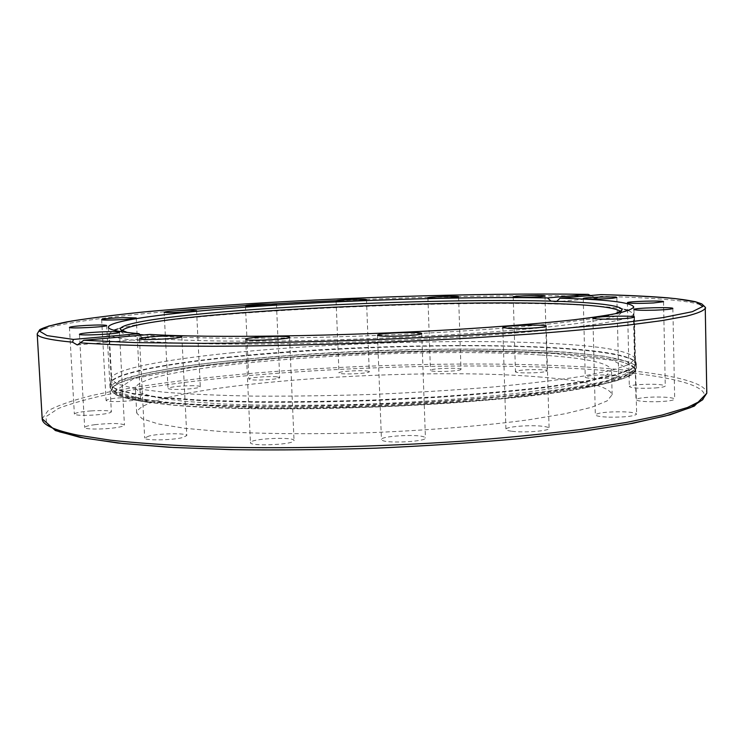 <?xml version="1.0" encoding="UTF-8"?>
<svg xmlns="http://www.w3.org/2000/svg" width="744" height="744" viewBox="0 0 744 744"><rect width="100%" height="100%" fill="white"/><g stroke="black" fill="none" stroke-linecap="round" stroke-linejoin="round"><path stroke-width="0.56" stroke-dasharray="3.72 2.79" d="M555.359 353.242C466.869 347.699 331.61 351.661 231.412 362.244C163.215 369.396 111.507 379.877 111.814 389.903C111.833 395.445 128.247 400.095 161.057 403.834C251.491 415.31 497.848 405.843 587.137 387.466C619.557 381.216 635.571 375.329 635.162 369.796C631.954 361.826 605.356 356.311 555.359 353.242M230.975 352.907C333.619 342.538 473.119 338.548 561.292 344.026C605.43 346.723 629.917 351.382 634.744 358.013L634.92 358.878L629.498 364.3L612.461 370.112L583.529 376.055C558.484 379.989 528.314 383.634 493.012 386.992C455.412 390.07 415.757 392.525 374.055 394.348C332.336 395.724 292.606 396.32 254.876 396.134C219.424 395.501 189.06 394.181 163.792 392.181L134.478 388.48L117.04 383.988L111.219 379.003L111.321 378.119C114.223 369.024 164.88 359.538 230.975 352.907M140.012 335.312L142.225 337.878L145.071 338.855L149.99 334.428M556.726 301.329L554.94 301.878L551.053 301.153M590.448 295.526L596.911 298.093L600.473 296.363L600.901 294.615M608.89 417.161C624.839 417.291 634.093 416.277 636.631 414.138C636.064 412.911 631.47 412.13 622.821 411.813C607.067 411.702 597.906 412.706 595.34 414.845C595.814 416.045 600.334 416.817 608.89 417.161M656.738 401.714C667.768 401.323 673.757 400.449 674.687 399.082C673.218 397.594 666.289 396.915 653.883 397.054C642.937 397.436 636.966 398.31 635.981 399.677C637.329 401.156 644.248 401.834 656.738 401.714M655.362 387.959C661.714 387.447 665.015 386.787 665.276 385.959C662.42 384.332 653.781 383.876 639.356 384.592C632.977 385.094 629.638 385.764 629.34 386.592C632.093 388.228 640.77 388.684 655.362 387.959M614.349 377.664L618.72 376.362C619.287 374.771 599.171 374.381 589.769 375.767L585.249 377.096C584.533 378.668 604.928 379.087 614.349 377.664M545.891 371.479L547.072 370.819C547.751 369.089 522.576 369.257 516.755 371.005L515.452 371.693C514.615 373.423 540.302 373.256 545.891 371.479M460.973 369.433L460.992 369.34C461.596 367.415 431.157 368.317 430.497 370.252L430.451 370.363C429.679 372.316 460.778 371.368 460.973 369.433M368.689 371.321C364.755 369.815 338.195 371.228 338.985 372.911L339.487 373.274C343.068 374.818 370.196 373.386 369.266 371.702L368.689 371.321M276.908 376.855C269.17 375.953 248.115 377.58 248.822 379.04L251.463 379.784C259.089 380.723 280.534 379.068 279.688 377.617L276.908 376.855M193.58 385.708C179.834 385.792 171.315 386.694 168.023 388.396C168.181 388.945 170.367 389.289 174.598 389.41C184.596 389.744 200.945 388.015 200.294 386.731C200.108 386.173 197.876 385.829 193.58 385.708M127.94 397.37C115.255 397.901 107.973 398.914 106.085 400.421C106.606 401.295 110.772 401.667 118.575 401.528C131.381 400.979 138.682 399.965 140.467 398.468C139.909 397.594 135.733 397.222 127.94 397.37M91.131 410.902C80.836 411.73 75.237 412.79 74.363 414.073C75.795 415.385 82.575 415.691 94.721 414.994C105.034 414.148 110.586 413.097 111.368 411.832C109.898 410.521 103.146 410.204 91.131 410.902M95.204 424.638C88.452 425.54 84.946 426.489 84.677 427.502C84.165 429.353 101.742 429.595 114.176 427.893C120.798 426.991 124.22 426.042 124.434 425.066C121.077 423.169 111.34 423.029 95.204 424.638M149.014 436.012L144.68 438.021C143.787 440.718 172.078 440.364 182.764 437.528L186.791 435.593C187.488 432.915 160.016 433.241 149.014 436.012M250.84 442.01L250.44 442.652C249.37 446.4 290.802 444.893 293.75 441.09L294.038 440.541C294.884 436.84 254.699 438.216 250.84 442.01M382.351 440.411C388.117 443.684 426.842 441.49 425.419 437.983L424.331 437.044C417.849 433.873 380.314 436.049 381.449 439.546L382.351 440.411M511.937 431.278C524.278 432.98 550.123 430.878 549.091 428.284C548.96 427.456 546.84 426.786 542.739 426.293C530.258 424.675 505.102 426.721 505.929 429.325C506.032 430.125 508.031 430.776 511.937 431.278M147.926 402.29L175.844 405.285C198.211 406.922 223.925 408.065 252.988 408.707C313.317 409.544 385.02 407.517 450.446 403.062C498.666 399.528 540.841 394.962 573.28 389.921C593.052 386.508 608.666 383.067 620.143 379.617C629.192 376.213 634.204 372.958 635.162 369.852C631.954 361.882 605.356 356.367 555.359 353.288C480.401 348.722 373.488 350.712 281.176 357.78C189.608 364.848 112.837 377.506 111.814 389.958C111.851 394.664 123.885 398.775 147.926 402.29M540.776 355.046C407.656 345.514 138.988 364.616 135.389 388.238L140.783 393.148L156.807 397.575L183.638 401.239L220.68 403.89C263.934 405.778 317.818 405.806 374.437 403.825C431.036 401.453 484.753 397.296 527.729 392.088L564.454 386.61L590.913 380.891L606.537 375.246L611.531 369.945C608.871 362.849 585.286 357.883 540.776 355.046M541.399 377.143C408.382 365.341 140.077 385.792 136.701 413.041L142.123 418.733L158.165 423.941L184.986 428.33L222.01 431.604C265.208 434.05 319.018 434.394 375.534 432.459C432.041 430.051 485.655 425.577 528.528 419.83L565.18 413.72L591.573 407.284L607.16 400.867L612.126 394.766C609.448 386.564 585.872 380.686 541.399 377.143M628.485 310.453L633.451 313.67C633.86 318.274 608.415 323.426 557.126 329.136C484.521 336.948 360.18 343.356 262.586 344.026C164.731 344.714 108.754 340.036 109.21 333.814L113.916 330.215M128.219 324.635L117.85 328.894C187.841 308.834 553.145 294.801 624.467 309.439L613.8 305.989M121.858 330.671L121.709 332.196C124.425 337.86 179.862 341.905 271.988 341.068C363.9 340.25 478.969 334.288 547.268 327.081C594.437 321.947 618.962 317.26 620.868 313.019L620.608 311.504M615.251 313.773C604.826 317.093 582.394 320.552 547.956 324.161C492.082 329.927 405.499 335.06 324.524 337.162C243.521 339.255 175.686 338.185 143.945 334.958M139.537 334.474L127.373 332.522M230.724 360.738C162.145 367.871 110.084 378.324 110.382 388.303L116.25 393.641L133.771 398.468L163.224 402.485L204.061 405.396L254.736 406.931C292.643 407.219 332.549 406.68 374.464 405.303L436.198 402.169C476.086 399.398 512.151 396.115 544.376 392.321L584.868 386.285L613.93 380.026L631.024 373.86L636.473 368.094C634.874 356.906 569.541 350.303 488.083 349.327C405.852 348.415 308.546 352.684 230.724 360.738M230.556 357.26C161.969 364.272 109.87 374.511 110.159 384.239L116.018 389.438L133.539 394.125L162.992 398.012L203.837 400.802L254.522 402.244C292.439 402.495 332.354 401.918 374.279 400.542L436.031 397.426C475.937 394.692 512.011 391.456 544.245 387.717L584.756 381.802L613.828 375.673L630.931 369.656L636.38 364.021C634.79 353.13 569.439 346.76 487.98 345.886C405.731 345.077 308.407 349.327 230.556 357.26M230.566 356.869C164.201 363.658 113.283 373.414 110.307 382.844L114.455 388.21L130.739 393.083L159.56 397.157L200.443 400.114L251.807 401.676C290.476 401.974 331.294 401.416 374.26 400.002L437.5 396.794C478.299 393.967 514.988 390.628 547.575 386.778L588.113 380.696L616.534 374.427L632.4 368.317L636.12 362.644C622.84 340.975 380.807 340.798 230.566 356.869M705.256 308.193C704.856 301.701 660.96 297.758 600.473 296.363M42.185 418.751L47.895 410.855C57.39 405.62 71.74 400.579 90.945 395.743C132.627 386.322 191.32 378.529 256.141 372.958C370.279 363.546 501.112 361.156 597.637 367.769C660.319 372.214 706.279 380.993 706.8 393.213M591.192 296.168C514.653 294.968 429.762 296.456 336.502 300.623M176.979 310.676C98.459 317.325 37.265 326.086 37.2 333.861M702.913 399.556C713.896 385.234 665.406 374.781 596.39 369.815C497.001 362.877 360.961 365.63 244.72 375.934C194.696 380.575 150.939 386.35 113.451 393.278C90.508 398.059 72.159 403.108 58.395 408.447L46.081 416.603L46.547 424.778M148.214 399.863C124.202 396.413 112.177 392.367 112.139 387.736L119.747 380.844L141.602 374.046L174.942 367.685C227.487 359.687 299.162 353.744 372.372 350.768C445.591 348.118 517.508 348.545 570.509 352.489L604.249 356.274L626.55 361.37L634.669 367.657C635.125 374.651 609.82 381.951 558.763 389.577C448.604 406.373 220.261 411.618 148.214 399.863M150.428 401.983L242.888 408.084C330.029 408.623 417.17 405.303 504.311 398.142L596.725 384.992L632.102 371.396L613.177 360.403L553.722 353.484L469.213 350.991C405.127 351.419 341.078 353.865 277.066 358.32L192.752 367.248L133.567 378.687L114.892 391.102L150.428 401.983M111.321 378.119L110.159 384.239L110.382 388.303C109.322 387.55 110.335 389.103 113.414 392.981C115.934 396.468 131.809 400.086 161.057 403.834M634.744 358.013L636.38 364.021L636.473 368.094C637.459 367.257 636.576 368.885 633.795 372.986C631.554 376.659 616.004 381.486 587.137 387.466M633.749 306.919L634.92 358.878M108.401 327.1L111.219 379.003M77.302 344.965L145.48 338.808M554.95 301.878L596.911 298.093M592.922 318.227L595.34 414.845M634.446 317.093L636.631 414.138M633.953 309.485L635.981 399.677M672.864 308.453L674.687 399.082M627.415 302.706L629.34 386.592M663.536 301.72L665.276 385.959M583.24 298.521L585.249 377.096M616.869 297.516L618.72 376.362M513.23 296.958L515.452 371.693M544.989 295.917L547.072 370.819M427.921 297.823L430.451 370.363M458.592 296.717L460.992 369.34M366.485 299.646L369.266 371.702M336.065 300.836L338.985 372.911M276.461 304.408L279.688 377.617M245.446 305.719L248.822 379.04M196.565 310.657L200.294 386.731M164.136 312.136L168.023 388.396M136.226 317.948L140.467 398.468M101.658 319.604L106.085 400.421M106.671 325.528L111.368 411.832M69.443 327.388L74.363 414.073M119.449 332.27L124.434 425.066M79.441 334.279L84.677 427.502M181.852 336.679L186.791 435.593M139.472 338.734L144.68 438.021M289.565 337.33L294.038 440.541M245.678 339.245L250.44 442.652M377.478 335.2L381.449 439.546M421.727 333.563L425.419 437.983M502.823 327.509L505.929 429.325M546.245 326.17L549.091 428.284M136.701 413.032L135.389 388.238M612.126 394.766L611.531 369.945M109.21 333.814L112.139 387.736C112 393.79 124.564 398.533 149.842 401.965L274.564 408.54L364.393 407.163L399.212 405.722C446.316 403.341 488.771 400.03 526.575 395.789C590.615 387.019 627.173 382.742 634.669 367.657L633.451 313.67M620.868 313.019L621.789 310.332M121.709 332.196L120.584 329.592"/><path stroke-width="1.12" d="M600.901 294.615L559.99 298.214C606.397 299.432 630.986 302.334 633.749 306.919C632.791 308.788 627.899 310.806 619.082 312.973C607.913 315.214 592.708 317.502 573.466 319.846C541.874 323.352 500.721 326.728 453.459 329.62C340.324 336.372 208.534 338.157 149.99 334.428L83.821 340.268L77.302 344.965L72.568 342.194L73.396 339.422L139.137 333.665L140.012 335.312M139.137 333.665C118.603 331.926 108.354 329.741 108.401 327.1C109.638 319.613 184.791 310.88 274.982 305.198C365.927 299.507 471.584 296.558 547.538 297.926L588.197 294.364L590.448 295.526M559.99 298.214L556.726 301.329M551.053 301.153L547.538 297.926M606.518 319.195C597.925 319.176 593.386 318.851 592.922 318.227C591.964 316.414 635.236 315.224 634.446 317.093C631.87 318.274 622.561 318.971 606.518 319.195M654.794 310.174C642.239 310.462 635.292 310.239 633.953 309.476C633.051 307.914 673.618 306.835 672.864 308.453C671.916 309.188 665.889 309.764 654.794 310.174M653.548 302.947C638.882 303.599 630.177 303.515 627.415 302.706C626.569 301.357 664.243 300.316 663.536 301.72L653.548 302.947M612.461 298.279C602.984 299.2 582.506 299.358 583.24 298.521C582.45 297.33 617.539 296.279 616.869 297.516L612.461 298.279M143.871 337.599C155.003 335.925 182.615 335.256 181.852 336.679C183.154 338.548 138.458 340.724 139.472 338.734L143.871 337.599M246.097 338.892C250.049 336.818 290.458 335.358 289.565 337.32C290.913 339.385 244.599 341.412 245.678 339.245L246.097 338.892M378.371 335.637L377.478 335.2C376.464 333.061 422.555 331.35 421.727 333.563C423.094 335.386 384.109 337.264 378.371 335.637M508.849 328.43L502.823 327.509C501.828 325.481 547.063 324.077 546.245 326.17C547.249 327.518 521.228 329.099 508.849 328.43M90.098 332.577C106.346 331.433 116.129 331.331 119.449 332.27C120.668 333.898 78.501 336.028 79.441 334.279C79.738 333.749 83.291 333.173 90.098 332.577M86.369 325.407C98.459 324.821 105.22 324.858 106.671 325.528C107.787 326.923 68.56 328.894 69.443 327.388C70.364 326.69 76.009 326.03 86.369 325.407M123.681 317.595L136.226 317.948C137.249 319.167 100.84 320.924 101.658 319.604C103.593 318.776 110.93 318.107 123.681 317.595M189.86 310.248L196.565 310.657C197.504 311.755 163.364 313.308 164.136 312.136C167.484 311.169 176.058 310.546 189.86 310.248M273.68 304.054L276.461 304.408C277.335 305.431 244.683 306.807 245.446 305.719C244.776 304.966 265.943 303.719 273.68 304.054M365.909 299.451L366.485 299.646C367.331 300.641 335.293 301.897 336.065 300.836C335.312 299.972 361.993 298.735 365.909 299.451M458.574 296.763C458.351 297.786 427.14 298.856 427.921 297.823C427.177 296.81 459.215 295.656 458.592 296.717L458.574 296.763M543.79 296.279C538.154 297.321 512.356 297.879 513.23 296.949C512.495 295.88 545.631 294.791 544.989 295.917L543.79 296.279M113.916 330.215L117.85 328.894M624.467 309.439L628.485 310.453M620.608 311.504C596.549 291.797 144.327 309.169 121.858 330.671M143.945 334.958L139.537 334.474M127.373 332.522L120.584 329.592C119.747 328.011 122.286 326.356 128.219 324.635C193.245 306.063 547.538 292.457 613.8 305.989C619.836 307.244 622.505 308.695 621.789 310.332L615.251 313.773M600.715 294.615C630.326 295.442 655.194 296.772 675.301 298.595L696.3 302.045L702.829 306.454L692.301 311.708L662.802 317.623L613.763 323.854L546.635 329.945C493.914 333.796 437.026 337.041 375.953 339.683C314.759 341.831 257.34 343.058 203.717 343.375L134.878 342.593L83.821 340.268M73.396 339.422L47.049 335.618L39.404 331.071L48.397 326.132L71.405 321.073C92.628 317.734 118.398 314.535 148.716 311.485L198.239 307.226C320.757 297.898 475.881 292.643 588.197 294.364M80.287 342.844C101.612 344.295 128.07 345.337 159.662 345.969L212.998 346.267C290.43 345.913 383.737 342.975 468.701 338.139L528.984 334.196C566.231 331.322 598.948 328.337 627.127 325.23L661.974 320.618L686.48 316.154C697.788 313.289 704.047 310.639 705.256 308.193L706.8 393.213L702.169 400.142L687.475 407.489L662.188 415.031L626.216 422.49L580.115 429.548C544.766 433.957 505.874 437.807 463.428 441.09C376.594 447.079 282.329 449.088 205.763 446.763C169.158 445.265 137.389 443.08 110.465 440.188L77.822 435.156C54.098 430.19 42.222 424.722 42.185 418.751L37.2 333.861C37.07 337.116 48.862 339.896 72.568 342.194M336.502 300.623C279.418 303.199 226.241 306.547 176.979 310.676M46.547 424.778L59.343 431.808L84.77 438.188L123.058 443.536L173.557 447.488L234.555 449.702C279.623 450.25 326.802 449.729 376.111 448.139C425.391 445.944 472.477 442.838 517.368 438.839L578.014 431.948L628.057 424.136L665.824 415.868L690.692 407.554L702.913 399.556M600.854 294.615C627.192 295.256 649.568 296.335 667.982 297.86C679.244 298.949 688.405 300.251 695.454 301.738L701.713 303.868C705.107 306.835 706.289 308.276 705.256 308.193M588.253 294.364C474.161 292.615 316.107 298.056 192.77 307.653L143.118 312.024C112.893 315.158 87.476 318.432 66.867 321.873C52.74 324.765 43.682 327.388 39.702 329.732L37.2 333.861M706.8 393.213L694.31 406.112L670.084 414.799L632.53 423.364L582.068 431.446L520.344 438.579C474.458 442.727 426.219 445.935 375.646 448.186C325.054 449.804 276.749 450.287 230.733 449.655L168.767 447.256L117.98 443.043L80.045 437.37L55.391 430.553L42.185 418.751"/></g></svg>
